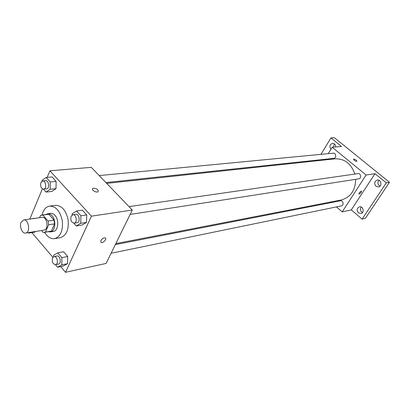 <?xml version="1.0" encoding="UTF-8"?>
<svg xmlns="http://www.w3.org/2000/svg" width="410" height="410" viewBox="0 0 410 410"><rect width="100%" height="100%" fill="white"/><g stroke="black" fill="none" stroke-linecap="round" stroke-linejoin="round"><path stroke-width="0.61" d="M21.069 222.343L23.647 219.95C28.705 218.889 30.76 232.583 25.615 233.054C22.237 233.843 19.152 226.525 21.069 222.343M23.647 219.95L42.076 217.336C47.145 216.28 49.154 229.656 44.003 230.143L25.615 233.054M41.538 230.533L43.147 232.403L45.464 232.06L48.621 224.762L48.047 221.026L42.85 215.06L40.539 215.455L39.591 217.689M48.047 221.026L54.002 220.144L48.81 214.23L42.85 215.06M41.769 215.04L48.81 214.23M54.002 220.144L54.571 223.855L48.621 224.762M44.382 232.424L51.404 231.102L54.571 223.855M48.549 231.752L50.399 231.916C55.324 231.506 56.462 220.395 52.014 215.752C50.65 214.251 49.2 213.584 47.668 213.759L45.951 214.461M47.668 213.759L50.614 213.354C52.147 213.174 53.597 213.835 54.96 215.337C59.409 219.96 58.261 231.025 53.336 231.44L50.399 231.916M51.404 231.102L45.464 232.06M42.02 215.004L42.937 212.165C44.516 208.587 46.776 206.563 49.723 206.092C55.996 206.271 60.193 211.186 62.32 220.841C63.125 230.697 60.557 236.631 54.612 238.646C50.799 239.086 47.473 236.995 44.634 232.388M49.723 206.092L55.555 205.338C61.828 205.512 66.025 210.386 68.137 219.97C68.931 229.749 66.353 235.642 60.408 237.651L54.612 238.646M73.774 223.168L76.28 225.977L82.087 225.049L86.561 222.384L86.725 214.917L82.405 210.181L76.583 210.996L72.15 213.738L72.129 215.004M55.437 264.706L57.564 267.223L63.33 266.018L67.553 263.681L67.681 256.506L63.581 251.74L57.8 252.847L53.613 255.256L53.592 256.711M60.675 266.572L65.518 272.291L91.44 216.162L49.897 170.801L47.16 177.381M42.379 188.861L29.868 218.914M31.908 232.593L52.854 257.337M43.424 189.195L46.002 192.08L51.85 191.434L56.006 188.656L56.119 181.374L52.065 176.93L46.202 177.468L42.087 180.323L42.076 181.164M34.573 232.168L35.711 231.455L34.573 232.168L28.777 233.09L29.909 232.378M34.732 218.228L28.618 219.247M65.518 272.291L106.103 263.43L132.281 210.043L91.297 167.347L49.897 170.801M132.281 210.043L91.44 216.162M93.654 188.175C96.986 188.62 98.487 189.774 98.159 191.644C96.698 193.192 91.01 189.917 92.742 188.528L93.654 188.175M100.824 240.639C102.162 238.569 103.648 237.651 105.278 237.892C107.358 238.717 102.951 243.55 101.065 242.51L100.824 240.639M105.278 237.887C107.358 238.717 102.946 243.55 101.065 242.505L100.819 240.634M93.654 188.18C96.986 188.62 98.487 189.779 98.159 191.649C96.698 193.192 91.01 189.922 92.742 188.533L93.654 188.18M106.692 183.388L335.062 158.834C344.62 158.578 351.216 163.657 354.85 174.06M355.675 179.334C355.367 190.486 350.555 197.369 341.243 199.977L115.83 243.586M129.001 206.63L357.945 173.614C360.908 173.051 361.728 178.524 358.735 178.857L130.129 214.435M99.194 175.572L333.263 153.181C336.128 152.776 336.641 158.183 333.755 158.357L105.908 182.568M115.323 244.626L340.367 200.792C343.18 200.111 344.277 205.43 341.417 205.887L111.089 253.262M336.456 206.906L342.201 211.878L366.115 175.014L332.167 147.241L328.246 153.658M324.787 159.311L324.377 159.987M330.783 202.002L331.398 202.535M342.201 211.878L351.303 209.889L362.097 219.13L365.377 218.335L389.5 182.296L386.307 182.855L375.001 173.686L366.115 175.014M389.5 182.296L334.37 137.709L330.937 137.929L320.974 154.355M332.167 147.241L341.453 146.467L330.937 137.929M353.492 159.111L353.728 159.018C355.603 159.459 356.659 160.228 356.9 161.32C355.137 161.191 353.999 160.453 353.492 159.106L353.728 159.018C355.603 159.459 356.659 160.228 356.9 161.32M351.303 209.889L375.001 173.686M359.242 192.726L361.507 190.968C361.441 192.413 360.585 193.464 358.934 194.114L359.242 192.726M361.548 190.998C361.374 192.495 360.503 193.535 358.929 194.114L358.888 194.084M375.996 186.263C373.946 183.501 374.366 181.425 377.251 180.046C381.203 179.216 382.468 186.396 378.466 186.939L375.996 186.263M358.427 212.831C356.474 210.202 356.813 208.198 359.432 206.819C363.183 205.835 364.808 212.81 360.99 213.513L358.427 212.831M362.097 219.13L386.307 182.855M330.931 149.266C329.204 146.421 329.753 144.443 332.577 143.326C334.56 143.454 335.616 144.658 335.744 146.944M317.499 160.084L317.084 160.771M361.21 207.024C360.041 208.787 360.216 210.473 361.722 212.078L362.502 212.575M334.334 143.833L333.386 147.139M378.953 180.277C377.487 182.117 377.579 183.921 379.229 185.689L379.988 186.15M28.377 232.619L28.777 233.09M57.564 267.223L61.782 264.875L61.905 257.654L57.8 252.847M54.007 256.568L56.928 255.999C60.152 255.163 61.766 263.62 58.466 264.086L55.55 264.686C52.767 264.06 51.747 261.816 52.495 257.951L54.007 256.568C57.231 255.732 58.845 264.219 55.55 264.686M63.33 266.018L67.553 263.681L61.782 264.875M67.553 263.681L67.681 256.506L61.905 257.654M67.686 256.506L63.581 251.74M46.002 192.08L50.148 189.287L50.256 181.948L46.202 177.468M42.701 180.979L45.669 180.692C48.954 180.174 49.897 188.728 46.571 188.872L43.609 189.184C41.051 188.477 40.144 186.273 40.897 182.588L42.701 180.979C45.987 180.456 46.935 189.041 43.609 189.184M51.85 191.434L56.006 188.656L50.148 189.287M56.006 188.656L56.119 181.374L50.256 181.948M56.119 181.374L52.065 176.93M76.28 225.977L80.755 223.296L80.913 215.773L76.583 210.996M72.877 214.722L75.824 214.297C79.299 213.579 80.616 222.358 77.08 222.691L74.143 223.153C71.299 222.471 70.284 220.18 71.104 216.275L72.877 214.722C76.357 214.005 77.68 222.814 74.143 223.153M82.087 225.049L86.561 222.384L80.755 223.296M86.561 222.384L86.725 214.917L80.913 215.773M86.725 214.917L82.405 210.181"/></g></svg>
